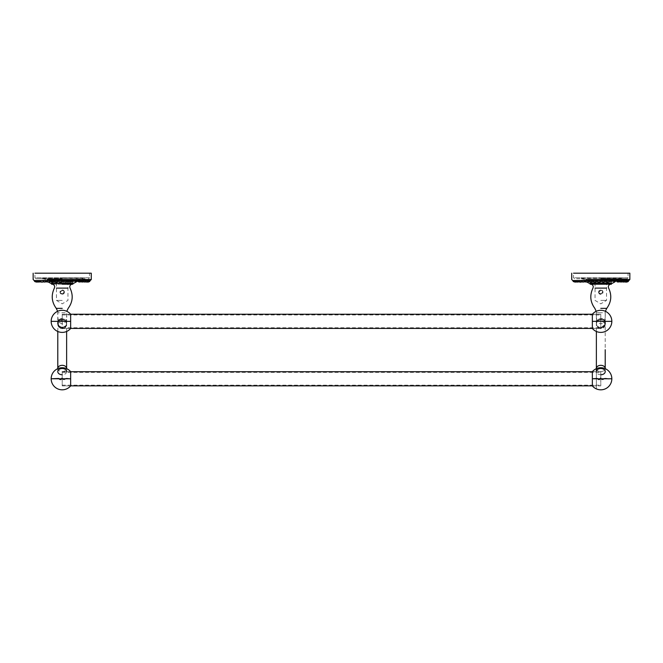 <?xml version="1.0" encoding="UTF-8"?>
<svg xmlns="http://www.w3.org/2000/svg" width="663" height="663" viewBox="0 0 663 663"><rect width="100%" height="100%" fill="white"/><g stroke="black" fill="none" stroke-linecap="round" stroke-linejoin="round"><path stroke-width="0.5" stroke-dasharray="3.31 2.49" d="M62.214 371.67L62.214 385.891L62.214 371.67L70.651 371.67L70.651 385.891L62.214 385.891M62.214 385.849L70.651 385.849M592.349 385.849L600.786 385.849L600.786 371.67L600.786 378.067L600.786 371.711L592.349 371.711M70.651 371.711L62.214 371.711M600.786 371.711L600.786 385.849M57.64 311.303L57.789 312.762C57.408 319.665 58.883 323.329 62.214 323.768C65.546 323.329 67.021 319.657 66.632 312.762L57.789 312.762L57.789 324.074A4.417 4.351 -0 0 0 62.214 328.425L62.214 314.287L62.214 328.425L70.651 328.425M592.349 328.425L600.786 328.425L600.786 314.287L592.349 314.287L592.349 321.356L596.758 321.356A4.417 4.351 180 0 1 600.786 318.779C603.471 319.052 604.946 320.527 605.211 323.212L605.211 349.716M66.632 331.467L66.632 323.212L65.844 325.732L62.214 327.63L58.576 325.724L57.789 323.934C57.689 326.436 59.164 328.019 62.214 328.674C65.181 328.135 66.656 326.552 66.632 323.934C65.778 320.834 64.303 319.4 62.214 319.632L57.789 323.934L62.214 328.235C64.303 328.467 65.778 327.033 66.632 323.934C66.665 320.842 65.189 319.127 62.214 318.787A4.417 4.351 180 0 1 66.242 321.356L70.651 321.356L70.651 314.287L62.214 314.287M600.786 314.287L600.786 328.425A4.417 4.351 -0 0 0 605.211 324.074L605.211 323.13M600.786 321.356L600.786 314.237L600.786 321.356M62.214 321.356L62.214 314.237L62.214 321.356M72.814 281.568L51.606 281.568L51.573 283.341L72.847 283.341L51.573 283.341L51.606 281.568L72.847 281.568L51.573 281.568L72.847 281.568L51.573 281.568L72.814 281.568L72.814 283.341M72.814 284.22L51.573 284.22L72.814 284.22M68.944 279.794L62.214 279.794L68.944 279.794L68.944 281.568L55.477 281.568L68.944 281.568L62.214 281.568L68.944 281.568L68.944 279.977L55.477 279.977L68.944 279.977M55.477 279.794L74.621 279.794L49.8 279.794L62.214 279.794L55.477 279.794L55.477 281.568L62.214 281.568L55.477 281.568L55.477 279.977M594.056 279.794L613.2 279.794L588.379 279.794L600.786 279.794L594.056 279.794L594.056 281.568L600.786 281.568L590.153 281.568L611.427 281.568L595.043 281.568L611.427 281.568L611.394 283.341L590.153 283.341L611.427 283.341L611.427 281.568L590.153 281.568L607.523 281.568L594.056 281.568L607.523 281.568L594.056 281.568L594.056 279.977L607.523 279.977L607.523 281.568L607.523 279.794L600.786 279.794L607.523 279.794M607.523 279.977L594.056 279.977M62.214 284.22L52.045 284.22L62.214 284.22M64.419 292.159L62.214 294.372L60.002 292.159L62.214 289.946L64.419 292.159A2.213 2.213 0 0 1 62.214 294.372A2.213 2.213 0 0 1 60.002 292.159A2.213 2.213 0 0 1 62.214 289.946A2.213 2.213 0 0 1 64.419 292.159M62.214 300.397L56.463 300.397L62.214 300.397M60.35 292.159A1.865 1.865 0 0 0 62.214 294.024A1.865 1.865 0 0 0 64.071 292.159A1.865 1.865 0 0 0 62.214 290.295A1.865 1.865 0 0 0 60.35 292.159L62.214 290.295L64.071 292.159L62.214 294.024L60.35 292.159M62.214 328.425A4.417 4.351 -0 0 0 66.632 324.074A4.417 4.351 -0 0 0 62.214 319.715A4.417 4.351 -0 0 0 57.789 324.074L57.789 324.248C58.054 321.563 59.529 320.088 62.214 319.831C64.891 320.088 66.366 321.563 66.632 324.248L65.836 321.721L62.214 319.831C59.529 320.088 58.054 321.563 57.789 324.248L57.789 312.762L66.632 312.762L66.632 324.248L66.781 311.303M66.632 371.628L66.632 368.661L66.632 371.628M57.789 368.661L57.789 371.628L57.789 368.661M66.632 371.67A4.417 3.124 0 0 1 62.214 374.752M57.789 323.13L58.758 327.016L60.308 328.243L62.214 328.674C64.891 328.409 66.366 326.942 66.632 324.257L66.632 323.13A4.417 4.351 180 0 1 62.214 327.481M66.242 321.356L66.242 321.356A4.417 4.351 180 0 1 66.632 323.13M62.214 328.467L70.651 328.467L70.651 321.356M600.786 284.22L610.955 284.22L600.786 284.22M590.186 283.341L590.186 281.568M600.786 300.397L606.537 300.397L600.786 300.397M598.581 292.159L600.786 289.946L602.999 292.159L600.786 294.372L598.581 292.159A2.213 2.213 0 0 1 600.786 289.946A2.213 2.213 0 0 1 602.999 292.159A2.213 2.213 0 0 1 600.786 294.372A2.213 2.213 0 0 1 598.581 292.159M598.929 292.159A1.865 1.865 0 0 0 600.786 294.024A1.865 1.865 0 0 0 602.65 292.159A1.865 1.865 0 0 0 600.786 290.295A1.865 1.865 0 0 0 598.929 292.159L600.786 290.295L602.65 292.159L600.786 294.024L598.929 292.159M596.219 311.303L596.369 312.762L600.786 312.762L596.369 312.762L596.369 323.934C597.222 327.033 598.697 328.467 600.786 328.235L605.211 323.934L600.786 319.632C598.697 319.4 597.222 320.834 596.369 323.934L596.369 323.212C596.634 325.898 598.109 327.373 600.786 327.63C603.471 327.373 604.946 325.898 605.211 323.212L605.211 323.934C605.377 326.329 603.902 327.912 600.786 328.674C598.109 328.409 596.634 326.942 596.369 324.248C596.634 321.563 598.109 320.088 600.786 319.831C605.294 319.798 605.584 326.097 605.211 324.248L604.416 321.721L600.786 319.831C598.109 320.088 596.634 321.563 596.369 324.248L596.369 312.762C595.987 319.657 597.454 323.329 600.786 323.768C604.126 323.329 605.592 319.657 605.211 312.762L600.786 312.762L605.211 312.762L605.36 311.303M605.211 313.251L605.211 324.248L605.211 313.251M596.369 368.661L596.369 371.67A4.417 3.124 -0 0 0 600.786 374.752M605.211 371.628L605.211 368.661M600.786 371.67L592.349 371.67L592.349 385.891L600.786 385.891M600.786 327.481A4.417 4.351 180 0 1 596.369 323.13L596.369 324.074A4.417 4.351 -0 0 0 600.786 328.425M596.369 323.13A4.417 4.351 180 0 1 596.758 321.356L596.758 321.356M592.349 321.356L592.349 328.467L600.786 328.467M600.786 278.783L627.065 278.783L600.786 278.783M627.065 278.783L628.076 277.772L600.786 277.772L628.076 277.772L628.076 273.197L573.503 273.197L628.076 273.197L573.503 273.197L573.503 277.772L600.786 277.772L573.503 277.772L574.514 278.783M626.121 282.057L624.969 280.557L623.734 280.557L628.068 280.557L576.827 280.557L580.075 280.151L585.172 281.17M574.763 280.557L572.89 280.557M627.438 280.557L628.449 280.557M626.543 282.082L628.665 280.557L624.654 280.557L625.913 280.557L624.72 280.905L626.203 282.04M625.607 280.557L623.659 280.557M623.336 280.557L599.526 280.557A0.448 0.448 0 0 0 599.617 280.822L599.526 280.557M617.966 280.557L618.703 280.557M610.408 280.557L614.85 280.557M584.426 280.557L601.714 280.557M593.112 280.557L592.631 280.557M588.959 280.839L585.023 280.557M596.576 280.557L578.633 280.557M576.603 280.557L577.995 280.557M574.655 280.557L572.973 280.557M582.562 280.557L573.578 280.557L575.459 282.057M580.49 280.557L574.92 280.557A0.448 0.448 0 0 0 574.978 280.781L575.31 280.557M577.879 282.065L580.084 280.557L574.92 280.557M577.921 280.557L576.951 280.557A0.448 0.448 0 0 0 577.05 280.839L577.274 280.557M585.611 280.557L579.686 280.557L581.368 281.891M583.614 280.557L582.868 280.557A0.448 0.448 0 0 0 583.001 280.88L583.05 280.557M589.051 280.557L582.868 280.557M587.211 280.557L586.581 280.557A0.448 0.448 0 0 0 586.722 280.88L586.581 280.557M591.172 280.557L586.722 280.88C588.719 282.488 590.708 282.471 592.689 280.847L590.683 280.557A0.448 0.448 0 0 0 590.799 280.872L590.75 280.557M604.838 280.557L590.683 280.557M597.081 281.294L596.833 280.557L600.91 280.557L595.051 280.557M604.175 280.557L604.747 280.557M608.468 280.557L609.065 280.557L608.468 280.557C609.189 282.264 610.615 282.405 612.753 280.979M623.701 282.065L624.969 280.557L623.585 280.557M626.386 280.557L625.905 280.557M621.687 280.557L619.714 280.557M618.869 280.557L616.366 280.557M605.004 280.557L604.971 280.797C603.504 282.504 601.714 282.513 599.617 280.822L599.866 280.557M590.874 280.557L590.799 280.872C593.095 282.521 595.059 282.504 596.692 280.839L596.625 280.557M576.122 282.073L578.161 280.557L574.697 280.557M576.851 280.557L576.122 281.758L575.036 282.082M576.222 280.557L574.456 280.855M575.733 281.974L576.653 281.112L576.329 280.557L579.669 280.557L579.338 281.502M592.863 281.187L592.515 280.557L593.12 280.557M595.291 280.557L595.142 280.855C597.363 282.521 599.253 282.504 600.819 280.822L600.893 280.557M608.758 280.557L609.861 281.568M616.018 280.557L621.919 280.714M620.419 281.808L619.267 280.557M622.98 281.891L621.488 280.557L624.405 280.979M624.919 281.974L623.419 280.557L624.72 280.557M580.2 280.557L576.909 280.557L577.846 280.557L577.224 281.783M578.103 280.805L579.669 280.557M582.711 280.557L585.23 280.557M600.786 280.557L624.753 280.557L600.786 280.557M621.944 280.557L621.38 280.557M604.457 280.557L604.092 280.756C605.767 282.446 607.416 282.438 609.032 280.722L608.7 280.557M586.589 282.032L588.959 280.557M583.191 282.04L585.562 280.557M576.205 280.557L574.141 280.557M605.692 281.485L604.946 280.557M613.225 280.557L612.62 280.557M62.214 278.783L35.935 278.783L62.214 278.783M88.486 278.783L89.497 277.772L62.214 277.772L89.497 277.772L89.497 273.197L34.924 273.197L89.497 273.197L34.924 273.197L34.924 277.772L62.214 277.772L34.924 277.772L35.935 278.783M87.806 280.557L67.933 280.557M39.747 280.557L34.924 280.557M70.179 280.557L89.281 280.557M88.859 280.557L90.085 280.557L87.964 282.082M80.438 280.557L90.085 280.557M85.079 280.557L85.999 280.557M77.389 280.557L80.041 280.557M53.935 280.557L58.957 280.557M46.195 280.557L49.775 280.557M43.286 280.557L45.846 280.557M40.418 280.557L42.705 280.557M36.614 280.557L35.562 280.557M43.485 281.269L43.998 280.557L41.297 280.557L50.471 280.557L34.551 280.557M38.28 280.557L34.393 280.557M36.117 280.557L35.462 280.557M37.542 282.073L39.581 280.557L34.998 280.557L36.879 282.057M37.393 280.557L36.73 280.557M40.766 281.51L41.504 280.557L36.349 280.557A0.448 0.448 0 0 0 36.399 280.781L38.214 282.007M39.341 280.557L38.694 280.557M41.91 280.557L38.404 280.557M45.034 280.557L41.106 280.557L42.788 281.891M48.631 280.557L48.001 280.557A0.448 0.448 0 0 0 48.142 280.88L48.001 280.557M52.592 280.557L48.142 280.88C50.139 282.488 52.128 282.471 54.109 280.847L52.104 280.557A0.448 0.448 0 0 0 52.228 280.872L52.178 280.557M83.107 280.557L52.104 280.557M62.819 281.394L62.314 280.557L56.711 280.557M61.195 280.557L60.963 280.557A0.448 0.448 0 0 0 61.037 280.822C63.134 282.513 64.924 282.504 66.391 280.797L62.314 280.557M66.424 280.557L61.286 280.557M65.596 280.557L65.471 280.557A0.448 0.448 0 0 0 65.513 280.756C67.195 282.446 68.836 282.438 70.452 280.722L70.121 280.557M70.402 280.557L65.877 280.557M69.888 280.557L70.369 280.557L69.888 280.557M80.289 280.557L70.369 280.557M77.977 280.557L78.574 280.557M82.8 280.557L82.063 280.557M82.742 282.048L84.01 280.557L85.005 280.557L84.367 280.557M87.541 282.057L86.397 280.557L85.005 280.557M84.756 280.557L83.331 280.557L84.226 281.949M38.056 280.557L41.089 280.557L40.758 281.502M86.149 280.557L84.839 280.557L86.347 281.974M43.601 280.557L38.33 280.557L37.542 281.758L36.457 282.082M73.949 280.557L86.173 280.557L87.624 282.04M86.662 280.557L86.091 280.557M77.77 280.557L77.281 280.557M52.294 280.557L52.228 280.872C54.515 282.521 56.479 282.504 58.112 280.839L58.054 280.557M44.612 282.04L46.982 280.557M54.283 281.187L54.3 280.557M71.281 281.568L70.319 280.557M75.192 281.651L74.041 280.557M78.748 281.734L77.438 280.557M84.4 281.891L83.347 280.714M84.839 280.557L85.825 280.979M67.957 288.107L56.463 288.107M57.789 368.454A4.417 3.124 180 0 0 62.214 371.578A4.417 3.124 180 0 0 66.632 368.454M606.537 288.107L595.043 288.107M596.369 368.454A4.417 3.124 180 0 0 600.786 371.578A4.417 3.124 180 0 0 605.211 368.454M605.211 324.074A4.417 4.351 -0 0 0 600.786 319.715A4.417 4.351 -0 0 0 596.369 324.074L596.369 324.248C596.634 326.942 598.109 328.409 600.786 328.674C603.471 328.409 604.946 326.942 605.211 324.248L605.211 324.074M600.786 280.109L614.502 280.109L600.786 280.109M615.695 279.546L585.885 279.546M611.427 282.968L590.153 282.968M620.643 280.557L620.013 280.557M617.154 280.557L616.557 280.557M582.959 280.557L584.526 281.841M576.976 280.557L578.774 281.949M574.929 280.557L576.793 282.007M62.214 280.109L48.498 280.109L62.214 280.109M77.115 279.546L47.305 279.546M72.847 282.968L51.573 282.968M74.646 280.557L74.099 280.557M44.38 280.557L45.946 281.841M62.214 372.382L600.786 372.382M62.214 385.178L600.786 385.178M62.214 314.958L600.786 314.958M62.214 327.746L600.786 327.746M72.847 283.341L72.847 281.568L72.847 283.341M51.573 283.341L51.573 281.568M590.153 281.568L590.153 283.341L590.153 281.568M67.957 281.568L67.957 300.397L62.214 303.845L56.463 300.397L56.463 281.568M57.789 331.467L58.037 321.746L59.728 319.549L62.214 318.787M62.214 314.237L70.651 314.237M606.537 281.568L606.537 300.397L600.786 303.845L595.043 300.397L595.043 281.568M596.369 368.404L596.369 388.899L596.369 368.404M596.369 331.467L596.369 323.212C595.797 323.801 597.479 318.099 600.786 318.787M592.349 314.237L600.786 314.237M611.427 281.568L611.427 283.341M576.611 278.783L600.786 278.377L580.075 278.377L587.551 280.225L600.786 280.225L587.551 280.225L588.379 279.794M613.2 279.794L614.029 280.225L600.786 280.225L614.029 280.225L621.504 278.377L600.786 278.377L624.96 278.783M586.962 282.082L585.354 281.253M624.753 280.557L580.075 280.151L621.504 280.151L614.767 281.99M623.734 280.557L624.786 282.007M625.458 282.073L626.817 280.557M621.911 280.557L622.806 281.949M619.416 280.789L620.212 281.891M621.322 282.048L622.582 280.557M614.991 282.032L616.35 281.021L617.054 281.841M618.388 282.04L619.69 280.822M612.645 280.938L614.618 282.082M582.595 280.557L582.064 281.269M581.94 281.361L580.258 282.048M574.788 282.082L573.536 281.634L572.915 280.557M576.454 280.557L574.912 282.065M582.164 280.789L582.031 281.211M600.653 280.557L601.391 281.394M612.529 280.557L613.772 281.651M615.968 280.557L617.319 281.734M626.792 282.082L625.565 281.551L625.126 280.557M38.04 278.783L62.214 278.377L41.496 278.377L48.971 280.225L62.214 280.225L48.971 280.225L49.8 279.794M74.621 279.794L75.449 280.225L62.214 280.225L75.449 280.225L82.925 278.377L62.214 278.377L86.389 278.783M48.382 282.082L46.775 281.253M46.592 281.17L41.496 280.151L62.214 280.151L38.247 280.557M76.187 281.99L82.925 280.151L62.214 280.151L86.173 280.557M85.154 280.557L86.207 282.007M86.878 282.073L88.237 280.557M85.121 282.065L86.397 280.557M80.836 280.789L81.632 281.891M76.411 282.032L77.77 281.021L78.474 281.841M79.809 282.04L81.118 280.822M74.074 280.938L76.038 282.082M69.88 280.557C70.609 282.264 72.043 282.405 74.173 280.979M62.347 280.557L62.247 280.822C60.673 282.504 58.783 282.521 56.562 280.855A0.448 0.448 0 0 1 56.446 280.557M50.471 280.557L48.009 282.032M43.36 281.361L41.678 282.048M40.194 281.949L38.471 280.839A0.448 0.448 0 0 1 38.379 280.557M40.75 281.518L39.299 282.065M36.208 282.082L34.957 281.634L34.335 280.557M37.874 280.557L36.332 282.065M38.189 280.557L37.161 281.974M39.266 280.557L38.645 281.783M43.584 280.789L43.451 281.211M57.954 280.557L58.501 281.294M66.184 280.557L67.112 281.485M80.405 280.557L81.839 281.808M88.212 282.082L86.986 281.551L86.546 280.557"/><path stroke-width="0.99" d="M62.214 378.78L62.214 378.067L62.214 378.78L51.167 378.78L58.734 378.474C60.118 380.065 61.187 379.94 61.941 378.109C62.985 379.534 64.096 379.791 65.272 378.888C66.341 378.018 69.623 379.087 70.651 378.78L53.769 378.78M70.651 385.849L592.349 385.849M600.786 378.78L600.786 378.067L600.786 378.78L611.833 378.78A11.039 11.039 0 0 0 592.349 371.67L592.349 378.78L597.305 378.465C598.681 380.056 599.766 379.932 600.562 378.101C601.556 379.518 602.642 379.791 603.811 378.929C604.905 377.96 608.195 379.112 609.231 378.78L592.349 378.78L592.349 385.891A11.039 11.039 0 0 0 611.833 378.78L609.231 378.78M592.349 371.711L70.651 371.711M70.651 328.425L592.349 328.425M600.786 318.779A4.417 4.351 180 0 1 604.822 321.356L592.349 321.356L592.349 314.237L70.651 314.237L70.651 328.467A11.039 11.039 0 0 1 51.167 321.356L58.178 321.356A4.417 4.351 180 0 1 62.214 318.779M62.214 284.22L72.847 284.22L62.214 284.22M590.153 283.341L600.786 283.341L590.153 283.341L590.153 284.22L611.427 284.22L590.186 284.22L590.186 283.341M72.814 283.341L72.814 284.22M51.606 284.22L51.606 283.341L73.668 283.341L51.573 283.341L51.573 284.22M66.632 331.467L66.632 368.454A4.417 3.124 180 0 0 62.214 365.33A4.417 3.124 180 0 0 57.789 368.454L57.789 331.467M62.214 374.752A4.417 3.124 0 0 1 57.789 371.628L57.789 371.628A4.417 3.124 0 0 1 62.214 368.504A4.417 3.124 0 0 1 66.632 371.628L66.632 371.628A4.417 3.124 0 0 1 66.632 371.67M70.651 371.67L70.651 385.891A11.039 11.039 0 0 1 51.167 378.78A11.039 11.039 0 0 1 70.651 371.67M62.214 327.481A4.417 4.351 180 0 1 58.178 321.356L70.651 321.356M611.394 283.341L611.394 284.22L611.427 283.341L600.786 283.341L611.427 283.341M605.211 368.661L605.211 368.454A4.417 3.124 180 0 0 600.786 365.33A4.417 3.124 180 0 0 596.369 368.454L596.369 371.67A4.417 3.124 -0 0 1 596.369 371.628L596.369 371.628A4.417 3.124 0 0 1 600.786 368.504A4.417 3.124 0 0 1 605.211 371.628A4.417 3.124 -0 0 1 600.786 374.752M604.822 321.356L611.833 321.356L604.822 321.356A4.417 4.351 180 0 1 600.786 327.481M592.349 314.237A11.039 11.039 0 0 1 611.833 321.356A11.039 11.039 0 0 1 592.349 328.467L592.349 321.356M585.885 279.546L629.85 279.546L629.85 273.197L573.503 273.197M629.85 273.197L628.076 273.197M576.827 280.557L578.103 280.805M574.912 282.065L573.329 281.551L572.741 280.557L628.607 280.557M626.477 280.963L628.002 280.557L623.833 280.557M621.836 280.557L624.529 280.839A0.448 0.448 0 0 0 624.621 280.557L622.947 281.908L620.419 281.808M619.267 280.557L624.596 280.557M621.09 280.557L621.828 280.863A0.448 0.448 0 0 0 621.952 280.557L620.12 281.916L617.319 281.734M616.192 280.557L621.894 280.557M612.703 280.557L618.703 280.557A0.448 0.448 0 0 1 618.579 280.88L618.529 280.557M614.369 280.557L614.866 280.557M608.883 280.557L610.822 280.557M601.996 280.557L610.706 280.557M596.609 280.797C598.076 282.504 599.866 282.513 601.963 280.822A0.448 0.448 0 0 0 602.054 280.557L606.438 280.855L603.62 282.082L601.391 281.394M588.711 280.557L581.865 280.557M585.023 280.557L584.426 280.557L585.023 280.557M582.164 280.789C581.111 282.711 580.05 282.637 578.99 280.557L579.669 280.557M578.633 280.557L577.995 280.557L578.633 280.557M577.224 281.783L573.512 280.557L574.05 281.692L575.733 281.974M575.194 280.557L579.338 281.502M588.827 280.979C590.957 282.405 592.39 282.264 593.12 280.557L596.551 280.557M585.719 280.557L592.515 280.557M47.305 279.546L91.27 279.546L91.27 273.197L34.924 273.197M91.27 273.197L89.497 273.197M38.33 280.557L40.758 281.502M36.332 282.065L34.749 281.551L34.161 280.557L90.027 280.557M87.624 282.04L89.464 281.634L90.11 280.557L89.687 281.535L88.212 282.082M87.906 280.963L89.422 280.557L88.668 281.618L86.347 281.974M85.254 280.557L88.022 280.781A0.448 0.448 0 0 0 88.08 280.557L86.646 281.874L84.4 281.891M83.256 280.557L88.071 280.557M82.51 280.557L80.687 280.557L83.248 280.863A0.448 0.448 0 0 0 83.372 280.557L81.549 281.916L78.748 281.734M79.386 280.557L77.621 280.557L79.999 280.88A0.448 0.448 0 0 0 80.132 280.557L75.192 281.651M75.789 280.557L72.317 280.557A0.448 0.448 0 0 1 72.201 280.872L72.25 280.557M66.375 280.557L72.126 280.557L70.502 281.899L67.112 281.485M67.974 280.557L67.949 280.557A0.448 0.448 0 0 1 67.858 280.855L71.828 280.557M50.38 280.839L63.225 280.557M50.247 280.979C52.385 282.405 53.811 282.264 54.54 280.557L42.705 280.557M50.413 280.557L49.775 280.557L50.413 280.557M41.62 280.557L40.418 280.557C41.471 282.637 42.531 282.711 43.584 280.789M38.645 281.783L36.183 280.557L37.401 280.557M36.183 280.557L35.727 280.557M34.31 280.557L34.965 280.847M46.634 280.557L50.131 280.557M58.825 280.557L57.971 280.557L58.825 280.557M84.839 280.557L83.372 280.557M39.531 280.805L38.205 280.557M43.601 280.557L44.131 280.557M66.267 280.557L67.601 280.557M58.178 321.356L51.167 321.356A11.039 11.039 0 0 1 70.651 314.237M56.463 288.107L67.957 288.107M62.214 308.361L56.256 308.361L62.214 308.361M595.043 288.107L606.537 288.107M600.786 308.361L606.744 308.361L600.786 308.361M628.839 280.557L629.85 279.546L615.695 279.546M590.153 282.968L611.427 282.968M573.122 280.557L573.545 280.847M580.937 280.557L581.567 280.557M588.354 280.557L588.901 280.557M597.123 280.557L597.529 280.557A0.448 0.448 0 0 1 597.487 280.756C595.805 282.446 594.164 282.438 592.548 280.722M618.62 280.557L613.772 281.651M622.98 281.891L625.226 281.874L626.601 280.781A0.448 0.448 0 0 0 626.659 280.557L626.27 280.557M90.259 280.557L91.27 279.546L77.115 279.546M51.573 282.968L72.847 282.968M35.454 280.557L36.075 280.557M42.357 280.557L42.987 280.557M67.709 280.557L66.184 281.908L62.819 281.394M81.839 281.808L84.367 281.908L85.726 280.557M72.847 284.22L72.847 283.341M66.781 311.303L68.165 308.361C72.806 301.98 73.427 295.226 70.038 288.107L69.731 286.864C69.888 285.256 70.767 284.369 72.375 284.22M57.64 311.303L56.256 308.361C51.623 301.98 50.993 295.226 54.383 288.107L54.689 286.864C54.54 285.256 53.653 284.369 52.045 284.22M596.219 311.303L594.835 308.361C590.194 301.98 589.573 295.226 592.962 288.107L593.269 286.864C593.112 285.256 592.233 284.369 590.625 284.22M605.36 311.303L606.744 308.361C611.377 301.98 612.007 295.226 608.617 288.107L608.311 286.864C608.46 285.256 609.347 284.369 610.955 284.22M596.369 368.661L596.369 331.467M605.211 368.454L605.211 349.716M572.741 280.557L571.73 279.546L571.73 273.197M589.332 283.341L586.962 282.082M614.767 281.99L612.247 283.341M626.121 282.057L626.543 282.082M624.786 282.007L625.458 282.073M622.806 281.949L623.701 282.065M620.212 281.891L621.322 282.048M617.054 281.841L618.388 282.04M586.589 282.032L584.526 281.841M583.191 282.04L581.368 281.891M580.258 282.048L578.774 281.949M577.879 282.065L576.793 282.007M576.122 282.073L575.459 282.057M588.926 280.938C587.973 282.256 586.738 282.281 585.23 281.021C583.83 282.446 582.711 282.38 581.882 280.822M605.692 281.485L607.855 282.082L610.772 280.872A0.448 0.448 0 0 0 610.905 280.557M609.861 281.568L614.858 280.88A0.448 0.448 0 0 0 614.999 280.557M624.919 281.974L626.626 281.932L628.002 280.557M626.203 282.04L628.043 281.634L628.665 280.557M628.69 280.557L628.267 281.535L626.792 282.082M34.161 280.557L33.15 279.546L33.15 273.197M50.753 283.341L48.382 282.082M76.187 281.99L73.668 283.341M87.541 282.057L87.964 282.082M86.207 282.007L86.878 282.073M84.226 281.949L85.121 282.065M81.632 281.891L82.742 282.048M78.474 281.841L79.809 282.04M48.009 282.032L45.946 281.841M44.612 282.04L42.788 281.891M41.678 282.048L40.194 281.949M39.299 282.065L38.214 282.007M37.542 282.073L36.879 282.057M37.161 281.974L35.47 281.692L34.932 280.557M50.355 280.938C49.394 282.256 48.159 282.281 46.65 281.021C45.25 282.446 44.131 282.38 43.31 280.822M53.968 280.722C55.584 282.438 57.233 282.446 58.908 280.756A0.448 0.448 0 0 0 58.957 280.557M58.029 280.797C59.496 282.504 61.286 282.513 63.383 280.822A0.448 0.448 0 0 0 63.474 280.557M71.281 281.568L76.278 280.88A0.448 0.448 0 0 0 76.419 280.557"/></g></svg>
